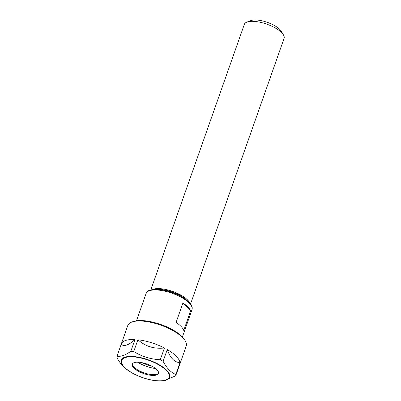 <?xml version="1.0" encoding="UTF-8"?>
<svg xmlns="http://www.w3.org/2000/svg" width="401" height="401" viewBox="0 0 401 401"><rect width="100%" height="100%" fill="white"/><g stroke="black" fill="none" stroke-linecap="round" stroke-linejoin="round"><path stroke-width="0.6" d="M183.743 330.429A24.341 8.857 -160.6 0 0 176.079 322.459L182.926 303.021A24.341 8.857 19.4 0 1 190.59 310.991L183.743 330.429M182.926 303.021L190.59 310.991M189.663 302.815A21.078 7.669 -160.6 0 0 187.683 300.083A21.078 7.669 -160.6 0 0 160.5 288.685A21.078 7.669 -160.6 0 0 152.215 289.627M190.57 303.923L284.083 38.381A21.078 7.669 -160.6 0 0 283.497 34.992A21.078 7.669 -160.6 0 0 281.803 32.812A21.078 7.669 -160.6 0 0 264.51 23.403A21.078 7.669 -160.6 0 0 246.901 22.105A21.078 7.669 -160.6 0 0 244.324 24.381L150.811 289.923M283.497 34.992L281.487 31.509A17.754 6.461 -160.6 0 0 280.058 29.669A17.754 6.461 -160.6 0 0 265.487 21.744A17.754 6.461 -160.6 0 0 250.655 20.651L246.901 22.105M179.508 365.05A30.977 11.278 -160.6 0 0 179.708 364.574A30.977 11.278 -160.6 0 0 179.849 364.073L175.718 375.807A30.977 11.278 -160.6 0 0 175.803 374.494C170.776 372.359 166.545 367.963 163.112 361.301A30.977 11.278 -160.6 0 0 160.28 359.752C150.641 359.266 141.799 356.519 133.754 351.512L137.889 339.777C141.423 342.8 145.007 344.98 148.646 346.314A27.704 10.085 19.4 0 1 151.623 347.236L148.646 346.314M126.26 345.171C124.395 345.682 122.686 345.456 121.132 344.494A30.977 11.278 -160.6 0 1 121.272 343.993A30.977 11.278 -160.6 0 1 134.967 339.542C132.195 342.048 129.809 343.742 127.814 344.614L126.26 345.171A27.704 10.085 19.4 0 1 127.814 344.614M137.889 339.777A30.977 11.278 -160.6 0 1 164.41 348.018C159.653 348.464 155.393 348.203 151.623 347.236M171.864 358.299C170.159 356.273 168.62 353.361 167.247 349.567A30.977 11.278 -160.6 0 1 179.934 362.76C177.337 362.429 175.127 361.436 173.287 359.777L171.864 358.299A27.704 10.085 19.4 0 1 173.287 359.777M134.967 339.542L130.836 351.276C125.428 355.191 120.816 356.84 117.002 356.228L121.132 344.494M164.41 348.018L160.28 359.752M117.002 356.228A30.977 11.278 -160.6 0 0 116.917 357.542C118.811 361.08 120.726 363.837 122.671 365.822L125.468 368.384A25.704 9.353 -160.6 0 0 161.157 380.95A25.704 9.353 -160.6 0 0 166.881 370.439A25.704 9.353 -160.6 0 0 133.728 356.539A25.704 9.353 -160.6 0 0 123.954 366.945A25.704 9.353 -160.6 0 0 125.468 368.384C133.227 375.371 150.731 381.536 161.157 380.95L163.894 380.845L175.718 375.807M133.754 351.512A30.977 11.278 -160.6 0 0 130.836 351.276M163.112 361.301L167.247 349.567M179.934 362.76L175.803 374.494M179.708 364.574L186.224 346.068A30.977 11.278 -160.6 0 0 185.367 341.091A30.977 11.278 -160.6 0 0 182.876 337.883A30.977 11.278 -160.6 0 0 157.458 324.058A30.977 11.278 -160.6 0 0 131.578 322.148A30.977 11.278 -160.6 0 0 127.789 325.487L121.272 343.993M133.774 367.877A13.885 5.053 -160.6 0 0 147.809 374.78A13.885 5.053 -160.6 0 0 158.47 373.436A13.885 5.053 -160.6 0 0 156.966 369.767A13.885 5.053 -160.6 0 0 142.936 362.865A13.885 5.053 -160.6 0 0 132.275 364.208A13.885 5.053 -160.6 0 0 133.774 367.877M132.455 363.837A13.885 5.053 -160.6 0 0 132.505 364.629A13.885 5.053 -160.6 0 0 134.049 367.1A13.885 5.053 -160.6 0 0 146.591 373.632A13.885 5.053 -160.6 0 0 158.029 373.617A13.885 5.053 -160.6 0 0 158.565 373.03M137.493 362.188A19.443 7.078 -160.6 0 0 155.668 368.589M141.849 362.639A20.466 7.449 -160.6 0 0 151.989 366.213M185.367 341.091L184.696 339.933A29.869 10.872 -160.6 0 0 182.295 336.835A29.869 10.872 -160.6 0 0 157.783 323.502A29.869 10.872 -160.6 0 0 132.826 321.667L131.578 322.148M186.239 299.742A20.521 7.469 -160.6 0 0 160.58 289.432A20.521 7.469 -160.6 0 0 156.806 289.377M189.382 303.221A24.341 8.857 -160.6 0 0 157.989 290.058A24.341 8.857 -160.6 0 0 146.099 293.482C148.861 289.316 149.443 290.74 151.708 289.717L158.58 289.477C167.052 290.349 175.162 293.021 182.911 297.507C192.811 303.948 192.555 307.176 192.014 309.652A24.341 8.857 -160.6 0 0 189.382 303.221M166.375 370.534A25.148 9.153 -160.6 0 0 133.934 356.93A25.148 9.153 -160.6 0 0 124.37 367.115A25.148 9.153 -160.6 0 0 156.806 380.714A25.148 9.153 -160.6 0 0 166.375 370.534M146.099 293.482L136.485 320.775M192.014 309.652L182.4 336.945"/></g></svg>

